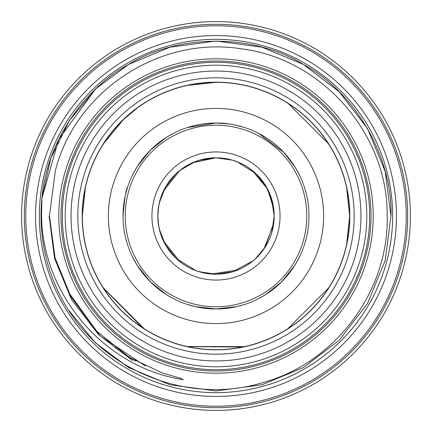 <?xml version="1.0" encoding="UTF-8"?>
<svg xmlns="http://www.w3.org/2000/svg" width="432" height="432" viewBox="0 0 432 432"><rect width="100%" height="100%" fill="white"/><g stroke="black" fill="none" stroke-linecap="round" stroke-linejoin="round"><path stroke-width="0.65" d="M62.305 216A153.695 153.695 0 0 1 216 62.305A153.695 153.695 0 0 1 369.695 216A153.695 153.695 0 0 1 216 369.695A153.695 153.695 0 0 1 62.305 216M35.548 216A180.452 180.452 0 0 1 216 35.548A180.452 180.452 0 0 1 396.452 216A180.452 180.452 0 0 1 216 396.452A180.452 180.452 0 0 1 35.548 216M21.6 216A194.4 194.4 0 0 1 216 21.6A194.4 194.4 0 0 1 410.4 216A194.4 194.4 0 0 1 216 410.4A194.4 194.4 0 0 1 21.6 216M354.175 216A138.175 138.175 0 0 0 216 77.825A138.175 138.175 0 0 0 77.825 216A138.175 138.175 0 0 0 216 354.175A138.175 138.175 0 0 0 354.175 216M349.823 216A133.823 133.823 0 0 0 216 82.177A133.823 133.823 0 0 0 82.177 216A133.823 133.823 0 0 0 216 349.823A133.823 133.823 0 0 0 349.823 216M65.194 216A150.806 150.806 0 0 0 216 366.806A150.806 150.806 0 0 0 366.806 216A150.806 150.806 0 0 0 216 65.194A150.806 150.806 0 0 0 65.194 216M71.053 216A144.947 144.947 0 0 0 216 360.947A144.947 144.947 0 0 0 360.947 216A144.947 144.947 0 0 0 216 71.053A144.947 144.947 0 0 0 71.053 216M407.689 216A191.689 191.689 0 0 1 216 407.689A191.689 191.689 0 0 1 24.311 216A191.689 191.689 0 0 1 216 24.311A191.689 191.689 0 0 1 407.689 216M25.774 216A190.226 190.226 0 0 0 216 406.226A190.226 190.226 0 0 0 406.226 216A190.226 190.226 0 0 0 216 25.774A190.226 190.226 0 0 0 25.774 216M123.028 216A92.972 92.972 0 0 0 216 308.972A92.972 92.972 0 0 0 308.972 216A92.972 92.972 0 0 0 216 123.028A92.972 92.972 0 0 0 123.028 216C124.535 198.412 126.074 188.773 127.64 187.083M134.05 172.087L137.408 166.331L150.26 150.26L166.325 137.414L173.966 133.072M189.103 127.003L187.083 127.64M187.267 127.58L216 123.028L229.765 124.054M235.294 125.053L243.74 127.262M244.917 127.64L242.897 127.003M259.913 134.05L258.034 133.072M258.557 133.342L283.721 152.302L295.126 167.184L298.928 173.966M304.997 189.103L304.36 187.083M222.728 273.807L223.042 273.769M228.479 272.846L232.162 271.912M232.778 271.728L253.282 260.69M255.825 258.439L258.395 255.874M261.851 180.155L261.101 179.215M258.406 176.137L257.164 174.857M255.841 173.572L237.335 161.854M173.011 255.231L175.662 257.953M176.126 258.395L195.939 270.632M199.157 271.712L202.667 272.651M158.706 205.767L157.799 216L158.657 225.947M159.332 229.268L160.277 232.789M161.266 196.22L159.673 201.355M195.226 161.633L179.739 170.478M177.309 172.525L174.847 174.847M172.525 177.309L170.473 179.744M250.425 169.074L256.036 173.761L266.404 186.899L272.603 202.451L273.85 209.65M273.796 209.153L267.613 189.108L252.11 170.359M181.575 169.074L175.964 173.761L165.596 186.899L159.397 202.451L158.15 209.65L159.035 204.077L163.366 191.16L179.89 170.359M235.613 161.206L239.425 162.724L232.573 160.207L216 157.799L220.649 157.988M225.045 158.506L229.111 159.3M216 157.799L199.422 160.213L192.575 162.724L216 157.799M271.874 232.292L274.201 216A58.201 58.201 0 0 1 216 274.201A58.201 58.201 0 0 1 157.799 216A58.201 58.201 0 0 1 216 157.799A58.201 58.201 0 0 1 274.201 216L271.528 198.58M273.796 222.847L265.21 247.077L255.431 258.806L250.425 262.926L254.81 259.367L263.828 249.161L273.58 224.451M239.425 269.276L232.562 271.793L216 274.201L199.433 271.793L192.575 269.276L197.845 271.296L211.199 274.001L237.47 270.092M181.575 262.926L175.964 258.239L165.596 245.101L159.397 229.549L158.15 222.35L159.035 227.923L163.366 240.84L179.89 261.641M151.945 216A64.055 64.055 0 0 1 216 151.945A64.055 64.055 0 0 1 280.055 216A64.055 64.055 0 0 1 216 280.055A64.055 64.055 0 0 1 151.945 216M349.677 216L346.631 244.355L349.677 216A133.677 133.677 0 0 1 216 349.677A133.677 133.677 0 0 1 82.323 216A133.677 133.677 0 0 1 216 82.323A133.677 133.677 0 0 1 349.677 216L346.631 187.645M327.407 142.128L328.73 144.164M103.577 143.683L123.498 119.497L137.835 107.557L144.164 103.27M172.087 297.95L166.331 294.592L150.26 281.74L137.414 265.675L133.072 258.034M144.164 328.73L103.27 287.836M242.897 304.997L236.45 306.693L216 308.972L195.556 306.698L187.083 304.36M244.355 346.631L187.083 346.513M297.95 259.913L294.592 265.669L281.74 281.74L265.675 294.586L258.034 298.928M327.407 289.872L328.73 287.836L287.836 328.73M187.639 346.631L242.541 347.015M103.577 288.317L142.128 327.407M125.226 216A90.774 90.774 0 0 0 216 306.774A90.774 90.774 0 0 0 306.774 216A90.774 90.774 0 0 0 216 125.226A90.774 90.774 0 0 0 125.226 216M373.21 216A157.21 157.21 0 0 1 216 373.21A157.21 157.21 0 0 1 58.79 216A157.21 157.21 0 0 1 216 58.79A157.21 157.21 0 0 1 373.21 216M95.326 89.311L58.714 139.358L41.936 198.272L41.558 216C42.606 295.175 104.512 367.686 183.357 379.69L179.933 378.081L162.254 372.935L129.033 357.172L96.179 330.707L70.988 296.87L55.069 257.807L49.448 216L55.382 170.597C75.632 90.671 159.824 35.845 240.851 48.773C322.024 58.406 388.255 134.282 387.158 216C389.021 290.92 335.372 362.902 262.958 382.568C191.025 404.741 107.703 373.097 68.126 309.523A174.965 174.965 0 0 1 41.936 198.272C46.294 144.218 82.258 89.818 128.52 64.476C178.659 33.534 253.341 33.534 303.48 64.476C355.347 92.432 392.688 157.108 390.965 216L385.209 260.512L367.524 303.48L339.152 340.281L303.48 367.524L262.057 384.793L216 390.965L169.943 384.793L128.52 367.524L95.332 342.695L68.126 309.523L95.332 342.695L128.52 367.524L169.943 384.793L216 390.965L262.057 384.793L303.48 367.524L339.152 340.281L367.524 303.48L385.209 260.512L390.965 216L385.209 260.512L367.524 303.48L339.152 340.281L303.48 367.524L262.057 384.793L216 390.965L169.943 384.793L128.52 367.524L95.332 342.695L68.126 309.523L95.332 342.695L128.52 367.524L169.943 384.793L216 390.965L262.057 384.793L303.48 367.524L339.152 340.281L367.524 303.48L385.209 260.512L390.965 216L385.209 260.512L367.524 303.48L339.152 340.281L303.48 367.524L262.057 384.793L216 390.965L169.943 384.793L128.52 367.524L95.332 342.695L68.126 309.523L95.332 342.695L128.52 367.524L169.943 384.793L216 390.965L262.057 384.793L303.48 367.524L339.152 340.281L367.524 303.48L385.209 260.512L390.965 216L385.209 171.488L367.524 128.52L339.152 91.719L303.48 64.476L262.057 47.207L216 41.035L169.943 47.207L128.52 64.476L96.163 88.517L69.39 120.512L50.863 158.188L41.936 198.272L50.863 158.188L69.39 120.512L96.163 88.517L128.52 64.476L169.943 47.207L216 41.035L262.057 47.207L303.48 64.476L339.152 91.719L367.524 128.52L385.209 171.488L390.965 216L385.209 171.488L367.524 128.52L339.152 91.719L303.48 64.476L262.057 47.207L216 41.035L169.943 47.207L128.52 64.476L96.163 88.517L69.39 120.512L50.863 158.188L41.936 198.272L50.863 158.188L69.39 120.512L96.163 88.517L128.52 64.476L169.943 47.207L216 41.035L262.057 47.207L303.48 64.476L339.152 91.719L367.524 128.52L385.209 171.488L390.965 216M371.012 216A155.012 155.012 0 0 1 216 371.012A155.012 155.012 0 0 1 60.988 216A155.012 155.012 0 0 1 216 60.988A155.012 155.012 0 0 1 371.012 216M105.327 339.768L127.381 356.6M323.611 216A107.611 107.611 0 0 0 216 108.389A107.611 107.611 0 0 0 108.389 216A107.611 107.611 0 0 0 216 323.611A107.611 107.611 0 0 0 323.611 216M392.645 216A176.645 176.645 0 0 1 216 392.645A176.645 176.645 0 0 1 39.355 216A176.645 176.645 0 0 1 216 39.355A176.645 176.645 0 0 1 392.645 216M85.369 187.639L82.323 216M104.593 142.128L103.27 144.164M328.423 143.683L288.322 103.577M216 82.323L187.639 85.369L199.924 83.295M204.914 82.787L210.406 82.442M297.95 172.087L293.917 165.278M127.003 242.897L127.64 244.917M223.112 273.764L222.815 273.796M269.482 238.95L269.293 239.393M132.543 360.547L98.518 334.562L71.453 299.457L54.583 258.466L49.091 216M129.033 357.172L115.187 347.657M125.512 354.942L120.776 351.745M135.648 361.044L120.49 351.545M134.109 360.18L122.332 352.82M130.972 358.355L127.348 356.125M145.552 366.12L100.067 335.81L68.294 291.902"/></g></svg>
